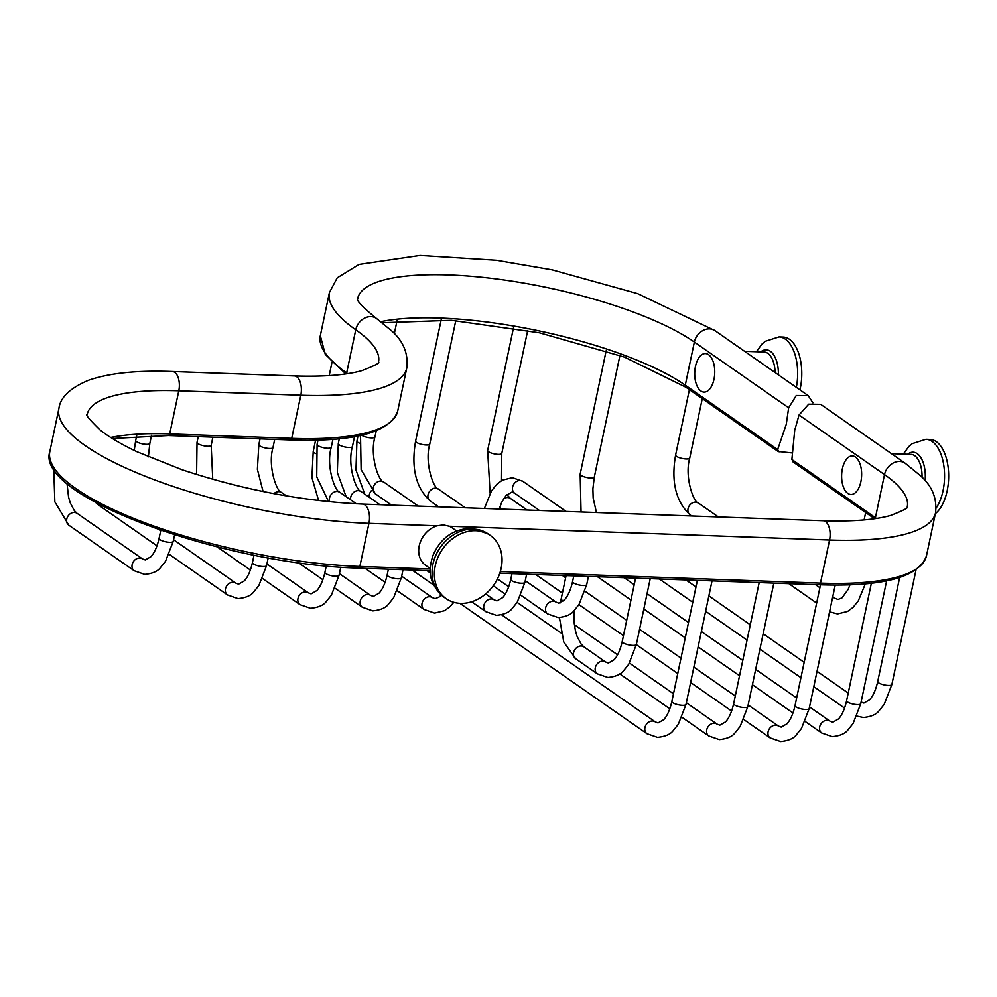 <?xml version="1.0" encoding="UTF-8"?>
<svg xmlns="http://www.w3.org/2000/svg" width="997" height="997" viewBox="0 0 997 997"><rect width="100%" height="100%" fill="white"/><g stroke="black" fill="none" stroke-linecap="round" stroke-linejoin="round"><path stroke-width="1.5" d="M791.967 452.925L778.096 451.479L685.973 387.272L624.508 357.113L539.365 332.786L451.417 320.324L382.287 322.741M791.88 459.492L875.416 517.717L884.513 474.584A14.444 11.715 -55.1 0 1 905.114 463.181L820.681 404.333L808.692 404.171L799.033 415.014L794.721 430.255L791.88 459.492L793.6 461.947M779.131 451.865L777.635 449.56L786.259 424.361L788.652 407.773L796.267 395.51L808.231 395.647L812.904 402.8M860.885 481.663A19.279 9.995 92.1 0 1 847.799 493.378A19.279 9.995 92.1 0 1 842.378 468.764A19.279 9.995 92.1 0 1 855.451 457.05A19.279 9.995 92.1 0 1 860.885 481.663M456.564 530.927L451.965 527.712A22.956 18.619 124.9 0 0 449.323 526.242L443.366 524.908L436.985 525.805A22.956 18.619 124.9 0 0 419.65 544.1A22.956 18.619 124.9 0 0 425.707 565.386L430.305 568.602M713.989 379.271A19.279 9.995 92.1 0 1 700.903 390.986A19.279 9.995 92.1 0 1 695.47 366.373A19.279 9.995 92.1 0 1 708.555 354.658A19.279 9.995 92.1 0 1 713.989 379.271M799.955 389.877A38.571 19.99 92.1 0 0 800.255 388.506A38.571 19.99 -87.9 0 0 783.144 337.061L779.018 336.911L765.123 341.348L761.82 344.239L756.424 351.717M460.552 603.359A38.571 31.281 -55.1 0 1 446.158 598.674A38.571 31.281 -55.1 0 1 438.032 557.211A38.571 31.281 -55.1 0 1 475.868 530.703A38.571 31.281 124.9 0 1 490.262 535.389A38.571 31.281 124.9 0 1 498.4 576.852A38.571 31.281 124.9 0 1 460.552 603.359M935.36 513.617A38.571 19.99 92.1 0 0 947.15 490.898A38.571 19.99 -87.9 0 0 930.039 439.453L925.914 439.303L912.018 443.74L908.728 446.631L903.319 454.109M818.811 584.628A2.443 1.271 -87.9 0 0 819.21 584.765C883.03 586.934 918.785 577.3 926.462 555.877A212.56 57.602 -168.1 0 1 820.469 583.145L500.332 571.555M499.809 573.213L819.21 584.765A2.443 1.271 -87.9 0 0 820.469 583.145L829.554 540.013A212.56 57.602 11.9 0 0 935.547 512.745C937.18 498.413 932.145 486.075 920.455 475.694L905.114 463.181M430.293 569.025L359.855 566.47A212.56 57.602 -168.1 0 1 147.519 523.749A212.56 57.602 -168.1 0 1 49.85 451.541L58.935 408.409A212.56 57.602 11.9 0 0 156.604 480.616A212.56 57.602 11.9 0 0 368.94 523.338L436.985 525.805M358.185 567.954A2.443 1.271 -87.9 0 0 358.584 568.103A2.443 1.271 -87.9 0 0 359.855 566.47L368.94 523.338A14.444 7.49 92.1 0 0 362.534 504.071L823.148 520.733A14.444 7.49 92.1 0 1 829.554 540.013L449.323 526.242M347.691 373.651A183.66 49.775 11.9 0 0 346.669 372.928A212.56 57.602 -168.1 0 1 320.324 335.677L329.409 292.545A212.56 57.602 11.9 0 0 355.755 329.795L346.669 372.928A2.443 1.982 -55.1 0 0 346.632 373.813M380.891 321.67A183.66 49.775 -168.1 0 1 685.275 385.191L777.635 449.56M788.652 407.773L694.361 342.058L685.275 385.191A2.443 1.982 124.9 0 0 685.973 387.272M808.231 395.647L714.974 330.643A14.444 11.715 -55.1 0 0 694.361 342.058A183.66 49.775 11.9 0 0 496.842 278.998A183.66 49.775 11.9 0 0 357.686 298.502C360.64 298.876 348.115 295.299 376.368 318.392A14.444 11.715 124.9 0 0 355.755 329.795A183.66 49.775 -168.1 0 1 378.511 361.986C380.193 362.833 374.598 365.737 361.724 370.697C345.947 375.109 323.502 376.866 294.389 375.944L172.381 371.532A14.444 7.49 -87.9 0 1 178.799 390.799A183.66 49.775 11.9 0 0 87.213 414.366C85.144 414.341 89.331 419.45 99.787 429.707C108.511 436.748 120.874 444.076 136.888 451.703L182.052 469.737C242.807 489.839 302.963 501.279 362.534 504.071M110.717 437.471A183.66 49.775 -168.1 0 1 169.702 433.932A2.443 1.271 92.1 0 1 168.443 435.564L290.451 439.976A2.443 1.271 92.1 0 0 291.71 438.356A212.56 57.602 11.9 0 0 397.703 411.076L406.788 367.943A212.56 57.602 -168.1 0 1 300.807 395.223L178.799 390.799L169.702 433.932L291.71 438.356L300.807 395.223A14.444 7.49 -87.9 0 0 294.389 375.944M876.438 518.44A183.66 49.775 -168.1 0 0 875.416 517.717A2.443 1.982 124.9 0 0 875.391 518.602M823.148 520.733C852.261 521.655 874.705 519.911 890.483 515.499C903.344 510.539 908.94 507.623 907.27 506.788A183.66 49.775 11.9 0 0 884.513 474.584L799.033 415.014M922.038 477.276A22.956 11.902 -87.9 0 0 910.959 454.383L891.492 453.685M775.13 372.579A22.956 11.902 -87.9 0 0 764.063 351.991L744.597 351.293M778.395 374.86A25.224 13.073 -87.9 0 0 760.736 351.879M796.341 387.359A38.571 19.99 -87.9 0 0 779.018 336.911M487.957 533.781A38.571 31.281 124.9 0 0 473.55 529.095A38.571 31.281 -55.1 0 0 435.714 555.591A38.571 31.281 -55.1 0 0 443.839 597.066C426.504 581.75 429.221 567.754 432.848 555.827C440.338 538.193 453.124 529.008 471.207 528.26L487.957 533.781L490.262 535.389M925.104 480.641A25.224 13.073 -87.9 0 0 920.617 457.274A25.224 13.073 -87.9 0 0 907.631 454.271M925.914 439.303A38.571 19.99 -87.9 0 1 943.037 490.748A38.571 19.99 92.1 0 1 936.146 508.084M174.6 534.878L173.216 541.396A7.228 1.957 -168.1 0 1 169.615 542.318A7.228 1.957 -168.1 0 1 162.399 540.873A7.228 1.957 -168.1 0 1 159.084 538.417L160.791 530.317M173.216 541.396L165.539 561.261L160.318 567.779C157.613 571.381 152.416 573.587 144.727 574.397L134.196 570.745A7.228 5.857 -55.1 0 1 132.676 562.981A7.228 5.857 -55.1 0 1 139.754 558.021A7.228 5.857 -55.1 0 1 142.459 558.893L145.238 559.965L150.983 556.65C154.485 552.824 157.177 546.742 159.084 538.417M134.196 570.745L68.818 525.182A7.228 5.857 -55.1 0 1 67.297 517.418A7.228 5.857 -55.1 0 1 74.376 512.446A7.228 5.857 -55.1 0 1 77.081 513.33L142.459 558.893M268.193 557.896L266.56 565.623A7.228 1.957 -168.1 0 1 262.959 566.545A7.228 1.957 -168.1 0 1 255.743 565.1A7.228 1.957 -168.1 0 1 252.428 562.644L253.998 555.204M266.56 565.623L258.884 585.488L253.662 592.006C250.957 595.608 245.761 597.814 238.071 598.624L227.54 594.972A7.228 5.857 -55.1 0 1 226.02 587.208A7.228 5.857 -55.1 0 1 233.099 582.248A7.228 5.857 -55.1 0 1 235.803 583.12L238.595 584.18L244.327 580.877C247.829 577.051 250.521 570.969 252.428 562.644M157.015 545.82L99.077 505.429A7.228 5.857 -55.1 0 1 97.37 503.335M340.775 567.143L339.055 575.306A7.228 1.957 -168.1 0 1 335.453 576.241A7.228 1.957 -168.1 0 1 328.237 574.783A7.228 1.957 -168.1 0 1 324.922 572.328L326.268 565.947M339.055 575.306L331.378 595.172L326.144 601.702C323.452 605.291 318.255 607.497 310.553 608.307L300.035 604.668A7.228 5.857 -55.1 0 1 298.502 596.891A7.228 5.857 -55.1 0 1 305.593 591.931A7.228 5.857 -55.1 0 1 308.297 592.804L311.076 593.876L316.822 590.573C320.324 586.735 323.016 580.653 324.922 572.328M134.234 450.432L135.704 440.437A7.228 1.957 11.9 0 0 139.019 442.892A7.228 1.957 11.9 0 0 146.235 444.35A7.228 1.957 11.9 0 0 149.837 443.416L148.379 456.875M403.037 569.711L401.317 577.874A7.228 1.957 -168.1 0 1 397.716 578.796A7.228 1.957 -168.1 0 1 390.5 577.35A7.228 1.957 -168.1 0 1 387.185 574.895L388.381 569.175M401.317 577.874L393.641 597.739L388.406 604.257C385.714 607.858 380.518 610.064 372.816 610.874L362.297 607.223A7.228 5.857 -55.1 0 1 360.764 599.459A7.228 5.857 -55.1 0 1 367.856 594.486A7.228 5.857 -55.1 0 1 370.548 595.371L373.339 596.43L379.084 593.128C382.586 589.302 385.278 583.22 387.185 574.895M196.596 474.485L197.032 442.356A7.228 1.957 11.9 0 0 200.36 444.812A7.228 1.957 11.9 0 0 207.575 446.257A7.228 1.957 11.9 0 0 211.177 445.335L212.76 479.295M453.834 602.313L450.208 606.488L444.674 610.638L434.617 613.105L424.086 609.454A7.228 5.857 -55.1 0 1 422.566 601.69A7.228 5.857 -55.1 0 1 429.657 596.729A7.228 5.857 -55.1 0 1 432.349 597.602L435.141 598.674L439.129 597.029L441.21 594.997M273.901 493.64A7.228 5.857 -55.1 0 1 278.886 491.633A7.228 5.857 -55.1 0 1 281.578 492.506L286.413 495.883M263.071 491.509L257.388 469.313L258.834 444.587A7.228 1.957 11.9 0 0 262.149 447.042A7.228 1.957 11.9 0 0 269.377 448.5A7.228 1.957 11.9 0 0 272.979 447.566C267.52 466.222 276.83 492.107 281.578 492.506M526.64 574.185L524.921 582.348A7.228 1.957 -168.1 0 1 521.319 583.27A7.228 1.957 -168.1 0 1 514.103 581.824A7.228 1.957 -168.1 0 1 510.776 579.369L511.984 573.649M524.921 582.348L517.231 602.213L512.009 608.731C509.305 612.332 504.108 614.538 496.419 615.348L485.888 611.697A7.228 5.857 -55.1 0 1 484.368 603.933A7.228 5.857 -55.1 0 1 491.459 598.96A7.228 5.857 -55.1 0 1 494.151 599.845L496.942 600.904L502.675 597.602C506.177 593.776 508.881 587.694 510.776 579.369M329.77 501.778A7.228 5.857 -55.1 0 1 330.954 494.799A7.228 5.857 -55.1 0 1 337.148 491.409A7.228 5.857 -55.1 0 1 339.852 492.294L356.365 503.797M328.574 501.653L316.734 476.84L317.108 444.363A7.228 1.957 11.9 0 0 320.423 446.818A7.228 1.957 11.9 0 0 327.639 448.276A7.228 1.957 11.9 0 0 331.241 447.354C325.795 465.998 335.092 491.882 339.852 492.294M588.442 576.416L586.722 584.578A7.228 1.957 -168.1 0 1 583.108 585.513A7.228 1.957 -168.1 0 1 575.892 584.055A7.228 1.957 -168.1 0 1 572.577 581.6L573.786 575.892M586.722 584.578L579.033 604.444L573.811 610.962C571.107 614.563 565.91 616.769 558.22 617.579L547.689 613.928A7.228 5.857 -55.1 0 1 546.169 606.164A7.228 5.857 -55.1 0 1 553.26 601.203A7.228 5.857 -55.1 0 1 555.952 602.076L558.744 603.148L564.476 599.833C567.978 596.007 570.683 589.925 572.577 581.6M391.572 505.118L375.296 493.764A7.228 5.857 -55.1 0 1 373.775 486A7.228 5.857 -55.1 0 1 380.854 481.04A7.228 5.857 -55.1 0 1 383.558 481.912L418.229 506.077M361.624 435.203A7.228 1.957 11.9 0 0 371.345 437.907A7.228 1.957 11.9 0 0 374.947 436.973C369.501 455.629 378.798 481.501 383.558 481.912M650.231 578.659L636.36 644.486A7.228 1.957 -168.1 0 1 632.759 645.408A7.228 1.957 -168.1 0 1 625.543 643.962A7.228 1.957 -168.1 0 1 622.228 641.507L635.588 578.123M636.36 644.486L628.683 664.351L623.461 670.869C620.757 674.471 615.56 676.676 607.871 677.486L597.34 673.835A7.228 5.857 -55.1 0 1 595.82 666.071A7.228 5.857 -55.1 0 1 602.898 661.098A7.228 5.857 -55.1 0 1 605.603 661.983L608.382 663.042L614.127 659.74C617.629 655.914 620.321 649.832 622.228 641.507M559.417 617.592L563.779 642.068L575.655 658.718A7.228 5.857 -55.1 0 1 573.611 652.574A7.228 5.857 -55.1 0 1 581.226 645.994A7.228 5.857 -55.1 0 1 583.918 646.866L605.603 661.983M563.38 600.942A7.228 1.957 -168.1 0 1 561.174 598.948L560.451 602.836M565.386 511.411A7.228 5.857 124.9 0 0 564.452 511.299A7.228 5.857 124.9 0 0 563.492 511.336M484.38 508.47L491.558 490.811L496.793 484.293L502.326 480.155L512.383 477.675L522.902 481.327A7.228 5.857 124.9 0 0 520.21 480.454A7.228 5.857 124.9 0 0 513.119 485.414A7.228 5.857 124.9 0 0 514.639 493.179L539.439 510.464M350.645 499.809A7.228 5.857 -55.1 0 1 358.334 490.624A7.228 5.857 -55.1 0 1 361.026 491.509L379.944 504.694M346.133 496.668L337.335 472.59L338.282 443.59A7.228 1.957 11.9 0 0 341.597 446.045A7.228 1.957 11.9 0 0 348.825 447.491A7.228 1.957 11.9 0 0 352.427 446.569C346.968 465.225 356.278 491.097 361.026 491.509M712.032 580.89L686.011 704.381A7.228 1.957 -168.1 0 1 682.409 705.315A7.228 1.957 -168.1 0 1 675.193 703.857A7.228 1.957 -168.1 0 1 671.878 701.402L697.377 580.366M686.011 704.381L678.334 724.246L673.1 730.764C670.408 734.365 665.211 736.571 657.509 737.381L646.991 733.73A7.228 5.857 -55.1 0 1 645.458 725.966A7.228 5.857 -55.1 0 1 652.549 721.005A7.228 5.857 -55.1 0 1 655.253 721.878L658.032 722.95L663.778 719.635C667.28 715.809 669.972 709.727 671.878 701.402M318.591 500.544L311.911 477.6L313.22 451.417A7.228 1.957 11.9 0 0 315.713 453.535M773.834 583.133L747.812 706.624A7.228 1.957 -168.1 0 1 744.211 707.546A7.228 1.957 -168.1 0 1 736.995 706.1A7.228 1.957 -168.1 0 1 733.667 703.645L759.178 582.597M747.812 706.624L740.135 726.489L734.901 733.007C732.209 736.609 727.012 738.814 719.311 739.624L708.78 735.973A7.228 5.857 -55.1 0 1 707.259 728.209A7.228 5.857 -55.1 0 1 714.351 723.236A7.228 5.857 -55.1 0 1 717.042 724.121L719.834 725.18L725.579 721.878C729.069 718.052 731.773 711.97 733.667 703.645M369.276 497.254A7.228 5.857 -55.1 0 1 371.532 490.536M364.765 494.113L355.966 470.036L356.926 441.035A7.228 1.957 11.9 0 0 359.431 443.167M835.212 585.077L809.19 708.555A7.228 1.957 -168.1 0 1 805.576 709.49A7.228 1.957 -168.1 0 1 798.36 708.032A7.228 1.957 -168.1 0 1 795.045 705.577L820.494 584.815M809.19 708.555L801.501 728.433L796.279 734.951C793.575 738.54 788.378 740.746 780.688 741.556L770.158 737.917A7.228 5.857 -55.1 0 1 768.637 730.14A7.228 5.857 -55.1 0 1 775.728 725.18A7.228 5.857 -55.1 0 1 778.42 726.053L781.212 727.125L786.945 723.822C790.447 719.984 793.151 713.902 795.045 705.577M438.618 506.825L430.093 500.88A7.228 5.857 -55.1 0 1 428.573 493.116A7.228 5.857 -55.1 0 1 435.664 488.144A7.228 5.857 -55.1 0 1 438.356 489.029L465.275 507.785M430.093 500.88C415.811 487.633 410.988 467.705 415.612 441.11A7.228 1.957 11.9 0 0 418.939 443.565A7.228 1.957 11.9 0 0 426.155 445.011A7.228 1.957 11.9 0 0 429.757 444.089C424.298 462.745 433.608 488.617 438.356 489.029M886.645 580.802L860.76 703.67A7.228 1.957 -168.1 0 1 857.146 704.592A7.228 1.957 -168.1 0 1 849.93 703.147A7.228 1.957 -168.1 0 1 846.615 700.692L871.378 583.183M860.76 703.67L853.071 723.535L847.849 730.053C845.144 733.655 839.948 735.861 832.258 736.671L821.727 733.019A7.228 5.857 -55.1 0 1 820.207 725.255A7.228 5.857 -55.1 0 1 827.298 720.283A7.228 5.857 -55.1 0 1 829.99 721.167L832.782 722.227L838.514 718.924C842.016 715.098 844.721 709.017 846.615 700.692M503.61 498.799A7.228 5.857 -55.1 0 1 507.685 497.515A7.228 5.857 -55.1 0 1 510.389 498.388L527.064 510.015M500.943 509.081A7.228 5.857 -55.1 0 1 499.983 506.576M490.125 493.253L487.645 450.47A7.228 1.957 11.9 0 0 490.96 452.925A7.228 1.957 11.9 0 0 498.176 454.383A7.228 1.957 11.9 0 0 501.778 453.448L501.541 480.604M916.006 569.923L891.866 684.515A7.228 1.957 -168.1 0 1 888.265 685.438A7.228 1.957 -168.1 0 1 881.049 683.992A7.228 1.957 -168.1 0 1 877.721 681.537L899.655 577.487M581.052 511.972L580.167 474.123A7.228 1.957 11.9 0 0 583.494 476.578A7.228 1.957 11.9 0 0 590.71 478.037A7.228 1.957 11.9 0 0 594.312 477.102L592.891 488.817L593.153 497.952L596.443 512.533M832.582 597.539A7.228 5.857 -55.1 0 1 835.262 598.424L838.053 599.484L842.029 597.839L848.098 589.489L850.005 584.79M691.719 515.985L690.086 514.838A7.228 5.857 -55.1 0 1 688.566 507.074A7.228 5.857 -55.1 0 1 695.657 502.114A7.228 5.857 -55.1 0 1 698.349 502.987L718.376 516.945M690.086 514.838C675.804 501.591 670.981 481.676 675.605 455.068A7.228 1.957 11.9 0 0 678.932 457.523A7.228 1.957 11.9 0 0 686.148 458.981A7.228 1.957 11.9 0 0 689.75 458.047C684.291 476.703 693.6 502.575 698.349 502.987M430.293 570.695L358.584 568.103C225.06 564.813 34.459 496.755 49.85 451.541M345.822 373.925L325.284 354.384L320.324 335.677M290.451 439.976C354.271 442.132 390.026 432.499 397.703 411.076M168.443 435.564L112.349 438.506M926.462 555.877L935.547 512.745M329.409 292.545L337.248 277.789L359.107 264.379L420.098 255.444L496.419 260.279L552.076 269.826L637.644 293.617L714.974 330.643M406.788 367.943C408.421 353.623 403.399 341.273 391.709 330.904L376.368 318.392M58.935 408.409C60.306 397.329 70.201 387.945 88.621 380.243C109.184 373.09 137.1 370.186 172.381 371.532M443.839 597.066L446.158 598.674M792.802 461.736L874.556 518.727M53.738 468.602L54.847 501.852L68.818 525.182M67.011 483.321L68.556 497.067L70.226 502.787L74.339 510.626L77.081 513.33M235.803 583.12L173.565 539.738M160.691 530.765L159.296 529.793M227.54 594.972L169.191 554.307M95.338 502.226L99.077 505.429M308.297 592.804L266.909 563.966M300.035 604.668L262.535 578.522M250.359 570.035L217.221 546.942M149.837 443.416L151.544 435.303M135.704 440.437L136.689 435.776M370.548 595.371L339.404 573.661M362.297 607.223L335.029 588.218M322.854 579.731L298.415 562.694M211.177 445.335L212.897 437.172M197.032 442.356L198.241 436.636M432.349 597.602L401.666 576.216M424.086 609.454L397.292 590.772M385.116 582.285L365.089 568.327M272.979 447.566L274.698 439.403M258.834 444.587L260.043 438.879M494.151 599.845L485.676 593.925M485.888 611.697L471.668 601.777M430.43 573.038L426.89 570.571M331.241 447.354L332.936 439.328M317.108 444.363L318.006 440.113M555.952 602.076L525.269 580.69M547.689 613.928L520.883 595.246M508.707 586.759L497.441 578.908M360.515 435.452L361.126 469.624L375.296 493.764M374.947 436.973L376.255 430.804M574.06 610.712L574.16 622.764L575.394 630.615L577.064 636.323L581.176 644.162L583.918 646.866M597.34 673.835L575.655 658.718M566.097 575.605L561.174 598.948M499.185 509.006L501.803 502.114L506.115 495.422L511.86 492.119L514.639 493.179M522.902 481.327L566.097 511.436M338.282 443.59L339.304 438.755M352.427 446.569L354.508 436.649M655.253 721.878L501.616 614.788M646.991 733.73L459.891 603.322M433.67 585.052L412.135 570.035M344.264 374.149L344.513 372.978M313.22 451.417L315.588 440.175M329.197 375.607L331.976 362.372M717.042 724.121L686.36 702.735M673.486 693.75L629.468 663.067M617.554 654.78L574.359 624.658M708.78 735.973L681.985 717.292M669.81 708.805L619.735 673.897M561.137 633.058L517.131 602.375M505.255 594.112L493.278 585.762M394.326 333.596L397.055 320.685M356.926 441.035L357.985 435.988M778.42 726.053L748.161 704.966M735.288 695.993L693.862 667.118M680.988 658.145L639.563 629.269M626.689 620.296L584.99 591.233M565.648 577.749L562.383 575.481M770.158 737.917L743.787 719.522M731.599 711.035L690.622 682.471M677.748 673.498L636.335 644.635M623.461 635.662L578.921 604.618M562.408 593.103L535.738 574.509M429.757 444.089L455.779 320.623M415.612 441.11L441.185 319.788M829.99 721.167L809.527 706.91M796.653 697.937L755.664 669.361M742.79 660.388L701.365 631.512M688.491 622.539L647.078 593.664M634.192 584.691L624.184 577.712M821.727 733.019L805.152 721.467M792.976 712.98L752.423 684.715M739.55 675.742L698.137 646.866M685.263 637.893L643.838 609.017M630.964 600.044L597.527 576.752M499.472 508.096L500.569 509.056M506.887 494.637L510.389 498.388M501.778 453.448L527.712 330.418M487.645 450.47L513.492 327.814M861.096 702.013L863.888 703.072L869.621 699.769C873.123 695.943 875.827 689.862 877.721 681.537M856.922 716.108L863.365 717.516C871.054 716.706 876.251 714.5 878.955 710.898L884.177 704.381L891.866 684.515M848.223 693.04L817.042 671.293M804.168 662.32L763.166 633.743M750.292 624.77L708.867 595.907M695.993 586.934L685.986 579.942M844.546 708.082L813.801 686.659M800.927 677.686L759.926 649.109M747.052 640.136L705.639 611.261M692.765 602.288L659.329 578.983M594.312 477.102L619.947 355.443M580.167 474.123L606.176 350.695M865.67 512.533L864.112 519.923M829.566 611.822L837.53 613.928L847.575 611.448L853.12 607.31L858.342 600.792L865.359 583.806M835.262 598.424L832.757 596.68M819.883 587.707L815.484 584.641M816.655 603.06L788.839 583.669M689.75 458.047L702.262 398.638M675.605 455.068L689.388 389.665"/></g></svg>
